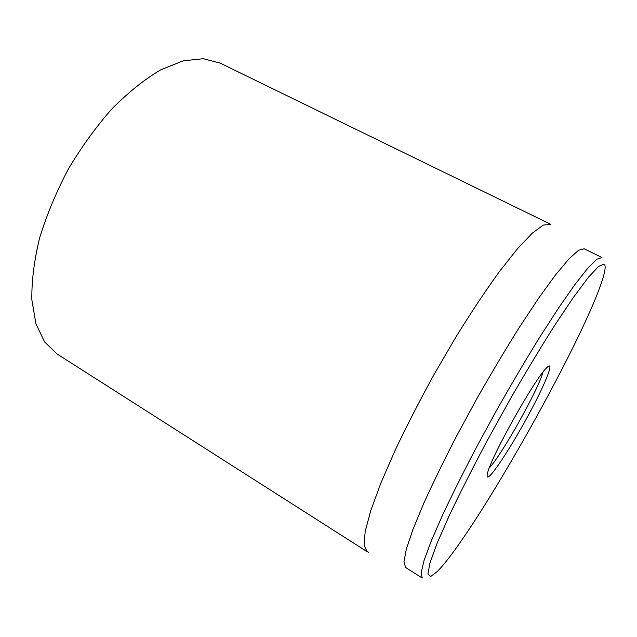 <?xml version="1.0" encoding="UTF-8"?>
<svg xmlns="http://www.w3.org/2000/svg" width="637" height="637" viewBox="0 0 637 637"><rect width="100%" height="100%" fill="white"/><g stroke="black" fill="none" stroke-linecap="round" stroke-linejoin="round"><path stroke-width="0.96" d="M550.44 224.168L220.004 63.039L203.227 58.715L183.193 60.834L160.635 69.879C144.615 79.354 128.459 92.261 112.16 108.593C96.195 126.659 81.576 146.852 68.294 169.155C56.207 192.135 46.62 215.147 39.55 238.198C34.135 260.629 31.571 281.148 31.85 299.756L35.919 323.723L44.574 341.902L57.027 353.957L367 551.602L364.061 545.073L365.192 531.409L370.774 510.563L380.902 483.013L395.346 449.873C406.924 425.508 419.887 400.275 434.235 374.166L456.379 336.24C471.38 312.09 485.657 290.623 499.209 271.84L517.411 248.82L532.277 233.174L543.337 225.068L550.862 224.407M542.963 372.127C538.512 389.39 501.669 455.144 489.28 467.956M489.383 476.126C496.112 470.417 515.986 438.71 531.369 409.607C546.888 380.4 555.066 358.942 546.403 368.035C534.682 378.991 490.808 457.31 487.584 473.028C486.564 476.954 487.17 477.981 489.383 476.126M604.067 264.044C605.492 264.976 605.5 268.249 604.115 273.862C590.618 327.737 476.309 531.776 437.412 571.421L430.652 576.557L427.937 574.048L429.919 563.124L436.998 543.512L449.228 515.659C459.818 493.364 472.328 468.641 486.748 441.481L509.552 400.323C525.286 373.043 540.303 348.105 554.596 325.515L573.499 297.256L588.373 277.358L598.613 266.37L604.067 264.044M601.965 257.539L596.773 259.283L587.808 268.201L574.972 284.468L558.641 307.87L539.499 337.554C525.644 360.04 511.511 383.984 497.107 409.392L476.484 447.182C463.561 471.858 452.286 494.423 442.667 514.887L431.241 541.036L424.067 560.472L421.145 572.774L422.22 578.03L405.602 567.487L403.946 561.89L406.279 549.301L412.864 529.65L423.74 503.381C433.025 482.894 444.021 460.36 456.729 435.78L477.137 398.197C491.461 372.979 505.603 349.259 519.553 327.028L538.95 297.734L555.671 274.746L568.984 258.861L578.507 250.301L584.145 248.788L601.814 257.452M368.855 552.255L367 551.602"/></g></svg>
